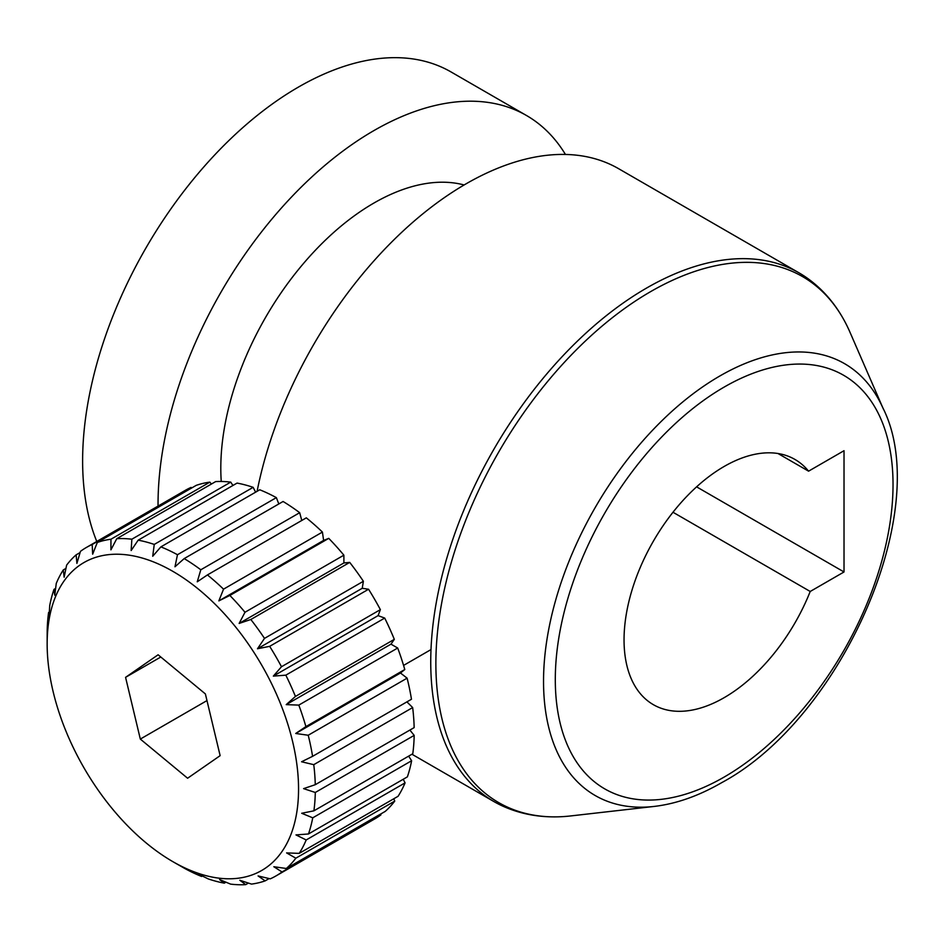 <?xml version="1.0" encoding="UTF-8"?>
<svg xmlns="http://www.w3.org/2000/svg" width="943" height="943" viewBox="0 0 943 943"><rect width="100%" height="100%" fill="white"/><g stroke="black" fill="none" stroke-linecap="round" stroke-linejoin="round"><path stroke-width="1.41" d="M257.097 491.327A305.214 176.223 120 0 1 466.054 183.838A305.214 176.223 120 0 1 618.655 168.714L799.181 272.94A305.214 176.223 120 0 1 806.701 277.737C821.954 288.499 834.402 302.62 844.032 320.101A303.729 175.351 120 0 1 849.949 332.172L883.473 409.274A249.341 143.961 120 0 0 882.778 407.694A249.341 143.961 120 0 0 719.851 375.986A249.341 143.961 120 0 0 546.916 639.755A249.341 143.961 120 0 0 652.462 806.619A249.341 143.961 120 0 0 654.183 806.43M844.032 320.101A303.729 175.351 120 0 0 650.635 291.623A303.729 175.351 120 0 0 441.289 605.158A303.729 175.351 120 0 0 557.23 816.85A303.729 175.351 120 0 0 570.645 815.943L653.864 806.465M799.181 272.94A305.214 176.223 120 0 0 646.568 288.063A305.214 176.223 120 0 0 447.171 557.018A305.214 176.223 120 0 0 493.967 801.597A305.214 176.223 120 0 0 501.876 805.711C518.827 813.538 537.286 817.251 557.23 816.85M464.109 184.958A216.466 124.983 120 0 0 373.864 203.075A216.466 124.983 120 0 0 221.251 481.472M565.435 154.452A305.214 176.223 120 0 0 526.477 115.494L451.049 71.951A305.214 176.223 120 0 0 298.448 87.074A305.214 176.223 120 0 0 96.775 541.471M526.477 115.494A305.214 176.223 120 0 0 373.864 130.617A305.214 176.223 120 0 0 158.047 506.096M672.984 512.249L810.214 591.473L844.02 571.965L844.02 450.707L808.575 471.17A141.591 81.746 120 0 0 794.961 459.453A141.591 81.746 120 0 0 724.165 466.455A141.591 81.746 120 0 0 631.669 591.226A141.591 81.746 120 0 0 653.369 704.68A141.591 81.746 120 0 0 724.165 697.667A141.591 81.746 120 0 0 810.214 591.473M724.165 387.078A238.815 137.878 120 0 0 555.297 679.561A238.815 137.878 120 0 0 724.165 777.056A238.815 137.878 120 0 0 893.033 484.572A238.815 137.878 120 0 0 724.165 387.078M808.575 471.17L777.987 453.512M696.594 486.847L844.02 571.965M176.553 863.788L172.852 861.654A177.767 102.634 60 0 1 47.15 643.928A177.767 102.634 60 0 1 172.852 571.352A177.767 102.634 60 0 1 298.554 789.079A177.767 102.634 60 0 1 172.852 861.654L185.005 868.609A189.626 109.482 60 0 0 201.602 876.46L198.018 873.855L208.214 878.9A189.626 109.482 60 0 0 224.304 883.155L219.589 879.548L230.611 884.121A189.626 109.482 60 0 0 245.699 884.64L239.817 880.255L251.51 884.098A189.626 109.482 60 0 0 265.136 880.88L258.087 875.941L270.276 878.841A189.626 109.482 60 0 0 276.051 875.882A189.626 109.482 60 0 0 282.028 871.969L273.835 866.723L286.33 868.491L385.216 811.404A189.626 109.482 -120 0 0 394.74 801.102L295.843 858.189A189.626 109.482 60 0 1 286.33 868.491M295.843 858.189L286.601 852.908L299.19 853.38L398.076 796.293A189.626 109.482 -120 0 0 405.077 782.867L306.192 839.965A189.626 109.482 60 0 1 299.19 853.38M306.192 839.965L295.984 834.909L308.467 833.977L407.364 776.879A189.626 109.482 -120 0 0 411.619 760.742L312.734 817.829A189.626 109.482 60 0 1 308.467 833.977M312.734 817.829L301.701 813.267L313.889 810.839L412.775 753.752A189.626 109.482 -120 0 0 414.177 735.387L315.292 792.474A189.626 109.482 60 0 1 313.889 810.839M315.292 792.474L303.587 788.631L315.268 784.694L414.154 727.607A189.626 109.482 -120 0 0 412.657 707.568L313.76 764.667A189.626 109.482 60 0 1 315.268 784.694M313.76 764.667L301.571 761.767L312.581 756.333L411.466 699.246A189.626 109.482 -120 0 0 407.105 678.158L308.22 735.245A189.626 109.482 60 0 1 312.581 756.333M308.22 735.245L295.725 733.477L305.897 726.617L404.783 669.53A189.626 109.482 -120 0 0 397.698 648.018L298.801 705.105A189.626 109.482 60 0 1 305.897 726.617M298.801 705.105L286.212 704.633L295.43 696.441L394.315 639.354A189.626 109.482 -120 0 0 384.709 618.078L285.823 675.164A189.626 109.482 60 0 1 295.43 696.441M285.823 675.164L273.34 676.107L281.486 666.736L380.371 609.638A189.626 109.482 -120 0 0 368.56 589.245L269.663 646.344A189.626 109.482 60 0 1 281.486 666.736M269.663 646.344L257.486 648.76L264.5 638.387L363.385 581.289A189.626 109.482 -120 0 0 349.712 562.405L250.826 619.492A189.626 109.482 60 0 1 264.5 638.387M250.826 619.492L239.145 623.429L244.991 612.266L343.877 555.179A189.626 109.482 -120 0 0 328.753 538.359L229.868 595.457A189.626 109.482 60 0 1 244.991 612.266M229.868 595.457L218.859 600.88L223.538 589.163L322.423 532.076A189.626 109.482 -120 0 0 306.31 517.848L207.425 574.935A189.626 109.482 60 0 1 223.538 589.163M207.425 574.935L197.252 581.807L200.8 569.784L299.685 512.697A189.626 109.482 -120 0 0 283.077 501.487L184.191 558.586A189.626 109.482 60 0 1 200.8 569.784M184.191 558.586L174.985 566.778L177.473 554.72L276.358 497.633A189.626 109.482 -120 0 0 259.761 489.782L160.876 546.881A189.626 109.482 60 0 1 177.473 554.72M191.087 487.401A189.626 109.482 -120 0 0 185.311 490.348L86.426 547.447A189.626 109.482 60 0 1 92.19 544.5L191.087 487.401L191.677 487.991M209.841 482.144A189.626 109.482 -120 0 0 196.227 485.362L97.329 542.449A189.626 109.482 60 0 1 110.956 539.231L209.841 482.144L211.385 484.054M230.74 482.121A189.626 109.482 -120 0 0 215.652 481.59L116.767 538.689A189.626 109.482 60 0 1 131.855 539.207L230.74 482.121L232.921 485.468M253.137 487.331A189.626 109.482 -120 0 0 237.058 483.087L138.161 540.174A189.626 109.482 60 0 1 154.251 544.429L253.137 487.331L255.624 492.175M276.358 497.633L278.822 503.951M299.685 512.697L301.772 520.465M322.423 532.076L323.614 540.41L328.753 538.359M343.877 555.179L343.9 562.947L349.712 562.405M363.385 581.289L362.242 588.279L368.56 589.245M380.371 609.638L378.096 615.626L384.709 618.078M394.315 639.354L390.968 644.152L397.698 648.018M404.783 669.53L400.48 673.007L407.105 678.158M406.916 701.875L412.657 707.568M409.887 730.071L414.177 735.387M408.637 756.133L411.619 760.742M403.227 779.26L405.077 782.867M393.82 798.756L394.74 801.102M380.677 814.021L380.913 814.882L282.028 871.969M276.051 875.882L374.937 818.795A189.626 109.482 -120 0 0 380.913 814.882M225.955 882.2L224.304 883.155M160.876 546.881L152.719 556.252L154.251 544.429M138.161 540.174L131.148 550.547L131.855 539.207M116.767 538.689L110.92 549.852L110.956 539.231M97.329 542.449L92.65 554.166L92.19 544.5M47.15 643.928L47.185 630.855A189.626 109.482 60 0 1 48.588 612.49L49.036 616.84L49.731 605.5A189.626 109.482 60 0 1 53.999 589.363L54.753 595.198L56.274 583.375A189.626 109.482 60 0 1 63.275 569.949L64.136 577.187L66.623 565.14A189.626 109.482 60 0 1 76.135 554.838L76.902 563.372L80.45 551.36A189.626 109.482 60 0 1 86.426 547.447M202.356 876.012L201.602 876.46M140.318 739.076L187.598 778.234L220.132 755.661L205.385 693.93L158.106 654.784L125.572 677.345L140.318 739.076L206.977 700.59M248.398 883.084L245.699 884.64M125.572 677.345L160.805 657.012M269.132 878.57L265.136 880.88M295.725 733.477L400.48 673.007M286.212 704.633L390.968 644.152M48.588 612.49L49.319 612.066M273.34 676.107L378.096 615.626M53.999 589.363L55.613 588.42M257.486 648.76L362.242 588.279M63.275 569.949L65.939 568.405M239.145 623.429L343.9 562.947M76.135 554.838L80.096 552.563M218.859 600.88L323.614 540.41M411.938 754.235L493.967 801.597M652.462 806.619C675.023 804.261 698.126 796.269 721.749 782.631C842.37 717.859 934.077 508.43 882.778 407.694M431.01 649.574L403.569 665.416"/></g></svg>
